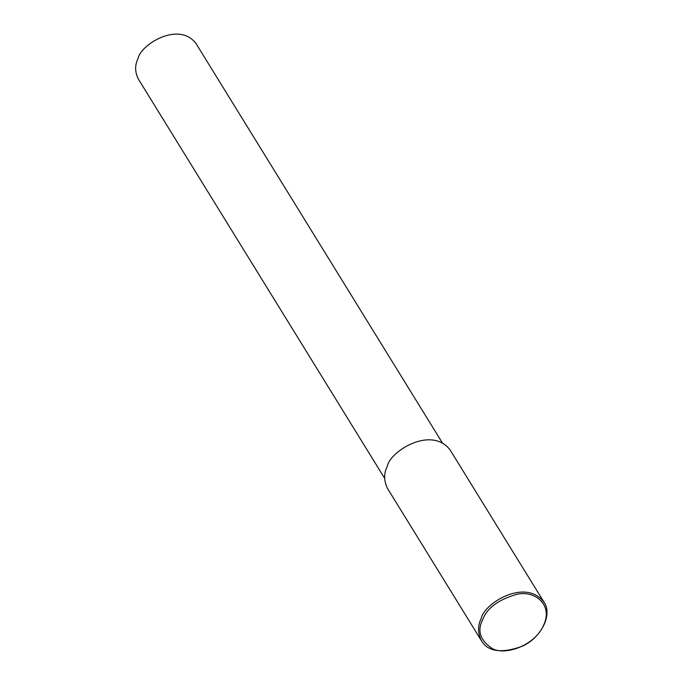 <?xml version="1.0" encoding="UTF-8"?>
<svg xmlns="http://www.w3.org/2000/svg" width="685" height="685" viewBox="0 0 685 685"><rect width="100%" height="100%" fill="white"/><g stroke="black" fill="none" stroke-linecap="round" stroke-linejoin="round"><path stroke-width="1.03" d="M481.195 618.598C483.644 603.793 525.215 577.524 544.027 602.209C552.829 614.539 541.244 637.726 522.312 646.22C501.754 653.653 488.14 651.846 481.469 640.8C477.702 633.103 477.608 625.705 481.195 618.598M482.805 619.48C486.984 608.083 498.346 599.692 516.884 594.289C534.797 590.085 553.309 604.778 543.659 625.088C535.096 645.501 505.427 655.75 492.541 648.712C480.108 640.458 476.863 630.714 482.805 619.48M481.469 640.8L387.556 488.551C383.788 480.853 383.694 473.455 387.282 466.348C389.731 451.552 431.302 425.274 450.113 449.959L544.027 602.209M384.653 478.344L138.319 79.006C134.842 71.916 134.757 65.092 138.062 58.55C140.322 44.91 178.631 20.704 195.961 43.446L442.296 442.784"/></g></svg>
